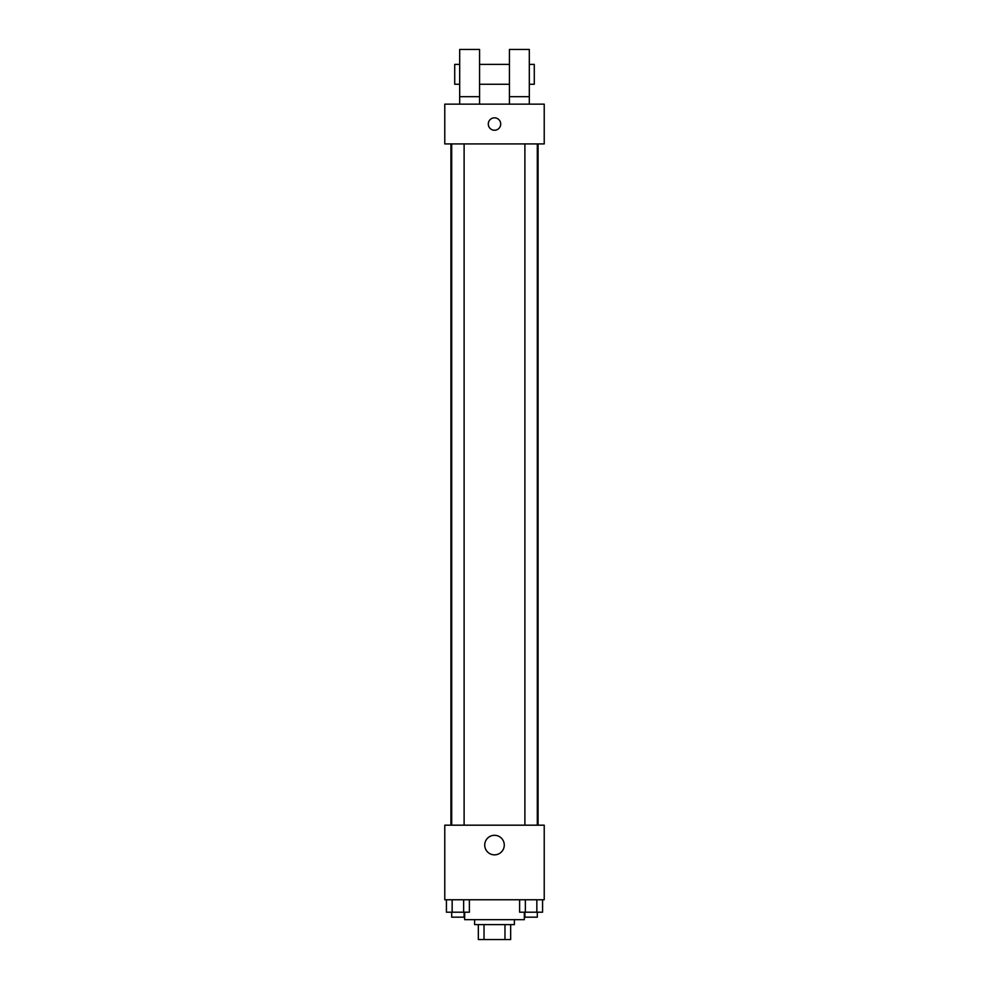 <?xml version="1.0" encoding="UTF-8"?>
<svg xmlns="http://www.w3.org/2000/svg" width="989" height="989" viewBox="0 0 989 989"><rect width="100%" height="100%" fill="white"/><g stroke="black" fill="none" stroke-linecap="round" stroke-linejoin="round"><path stroke-width="1.48" d="M504.971 924.628L504.971 939.55L478.342 939.55L478.342 924.628M504.971 939.55L510.658 939.55L510.658 924.628L510.658 939.55M514.391 919.659L514.391 924.628L474.609 924.628L474.609 919.659M484.029 924.628L484.029 939.55M464.669 912.204L464.669 919.659L524.331 919.659L524.331 912.204M544.222 899.767L444.778 899.767L444.778 825.185L544.222 825.185L544.222 899.767M504.279 845.076A9.779 9.779 0 0 1 489.617 853.544A9.779 9.779 0 0 1 489.617 836.607A9.779 9.779 0 0 1 504.279 845.076M538.065 143.924L538.065 825.185M524.887 825.185L524.887 143.924M464.113 143.924L464.113 825.185M544.222 143.924L444.778 143.924L444.778 104.154L544.222 104.154L544.222 143.924M494.5 117.827A6.218 6.218 0 0 1 499.878 127.148A6.218 6.218 0 0 1 489.122 127.148A6.218 6.218 0 0 1 494.5 117.827M459.687 104.154L459.687 49.45L479.578 49.45L479.578 104.154M479.578 84.263L509.422 84.263M509.422 104.154L509.422 49.45L529.313 49.45L529.313 104.154M529.313 84.263L534.283 84.263L534.283 64.372L529.313 64.372M459.687 64.372L454.717 64.372L454.717 84.263L459.687 84.263M459.687 96.687L479.578 96.687M509.422 96.687L529.313 96.687M542.578 899.767L542.578 912.204L519.621 912.204L519.621 899.767M536.842 899.767L536.842 912.204M525.357 899.767L525.357 912.204M537.311 912.204L537.311 917.174L524.887 917.174L524.887 912.204M469.379 899.767L469.379 912.204L446.422 912.204L446.422 899.767M463.643 899.767L463.643 912.204M452.158 899.767L452.158 912.204M464.113 912.204L464.113 917.174L451.689 917.174L451.689 912.204M450.935 143.924L450.935 825.185M537.311 825.185L537.311 143.924M451.689 143.924L451.689 825.185M479.578 64.372L509.422 64.372"/></g></svg>
